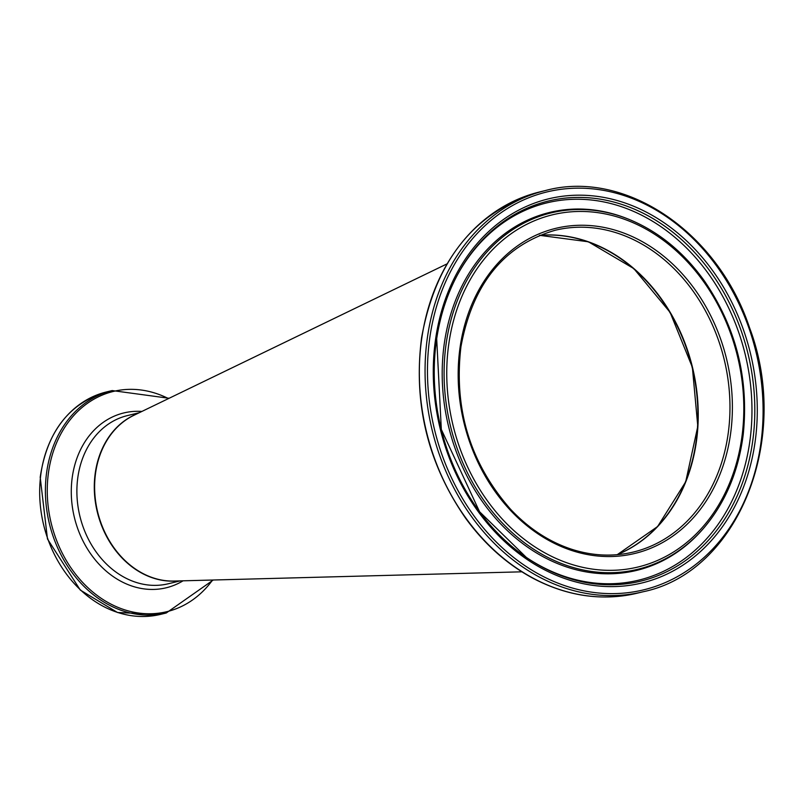<?xml version="1.0" encoding="UTF-8"?>
<svg xmlns="http://www.w3.org/2000/svg" width="804" height="804" viewBox="0 0 804 804"><rect width="100%" height="100%" fill="white"/><g stroke="black" fill="none" stroke-linecap="round" stroke-linejoin="round"><path stroke-width="1.21" d="M521.866 571.815L174.056 581.051A86.53 69.888 -103.7 0 1 100.992 523.032A86.53 69.888 -103.7 0 1 118.047 426.411A86.53 69.888 -103.7 0 1 133.776 415.366L447.004 263.893M539.444 235.391A165.574 133.725 -103.7 0 1 695.832 443.195A165.574 133.725 -103.7 0 1 617.07 554.69M136.057 414.261A86.53 69.888 76.3 0 0 94.922 475.707A86.53 69.888 76.3 0 0 176.589 580.98M180.126 580.89L168.237 583.774A86.53 69.888 -103.7 0 1 77.516 479.948A86.53 69.888 -103.7 0 1 127.354 415.608L139.243 412.713M106.44 391.96C69.134 403.156 47.054 431.587 40.2 477.254L47.476 538.992L80.31 590.086L117.515 612.507L160.519 614.387A114.459 92.44 -103.7 0 1 40.512 477.053A114.459 92.44 -103.7 0 1 106.44 391.96L112.158 390.563A114.459 92.44 76.3 0 0 46.23 475.666A114.459 92.44 76.3 0 0 166.237 613L213.281 580.006M212.578 580.026A113.314 91.515 -103.7 0 1 103.535 599.844A113.314 91.515 -103.7 0 1 48.089 475.697A113.314 91.515 -103.7 0 1 168.468 398.583M141.886 411.437A89.947 72.651 76.3 0 0 71.938 479.847A89.947 72.651 76.3 0 0 104.53 569.654A89.947 72.651 76.3 0 0 183.061 580.81M617.241 554.68A165.574 133.725 76.3 0 0 692.475 367.277A165.574 133.725 76.3 0 0 539.605 235.331L588.387 241.793L633.843 268.616L670.074 312.334L692.365 367.287L697.802 426.341L685.691 481.827L657.612 526.53L617.241 554.68M555.162 230.266A165.574 133.725 -103.7 0 1 724.203 359.559A165.574 133.725 -103.7 0 1 633.381 552.036C613.201 556.86 592.709 555.966 571.895 549.333C549.202 541.906 528.761 528.55 510.58 509.274C470.149 463.194 453.607 409.005 460.953 346.695C472.501 284.083 503.897 245.27 555.162 230.266M460.24 346.202A167.302 135.122 76.3 0 0 642.125 551.413A167.302 135.122 76.3 0 0 683.42 275.119A167.302 135.122 76.3 0 0 460.24 346.202M449.004 342.474A181.222 146.358 -103.7 0 1 690.757 265.481A181.222 146.358 -103.7 0 1 646.024 564.77A181.222 146.358 -103.7 0 1 449.004 342.474M430.019 336.193A204.739 165.353 -103.7 0 1 703.148 249.2A204.739 165.353 -103.7 0 1 652.617 587.332A204.739 165.353 -103.7 0 1 430.019 336.193M427.627 335.971A206.467 166.76 76.3 0 0 643.049 591.774C738.172 572.358 791.699 438.974 749.489 327.56C717.731 231.733 624.738 169.071 545.494 190.518A206.467 166.76 76.3 0 0 427.627 335.971M421.909 337.358A206.467 166.76 -103.7 0 1 539.775 191.915C475.315 210.889 435.919 259.441 421.597 337.569C413.155 403.427 427.828 463.647 465.616 518.228C484.691 544.429 507.284 564.519 533.394 578.498C567.795 596.407 602.437 601.302 637.331 593.171A206.467 166.76 -103.7 0 1 421.909 337.358M435.738 338.082A197.653 159.634 76.3 0 0 650.627 580.538A197.653 159.634 76.3 0 0 699.42 254.104A197.653 159.634 76.3 0 0 435.738 338.082M446.381 342.112A183.392 148.117 76.3 0 0 526.911 544.579A183.392 148.117 76.3 0 0 703.691 528.158C725.329 502.761 738.504 471.516 743.238 434.441C749.016 378.382 736.042 327.188 704.324 280.837C683.45 251.833 658.205 231.291 628.587 219.201A183.392 148.117 76.3 0 0 446.381 342.112M628.587 219.201L627.482 218.758A184.186 148.75 76.3 0 0 444.491 342.202A184.186 148.75 76.3 0 0 525.364 545.554A184.186 148.75 76.3 0 0 702.917 529.052L703.691 528.158M436.672 338.816A195.583 157.956 -103.7 0 1 457.607 274.596A195.583 157.956 -103.7 0 1 672.908 232.286A195.583 157.956 -103.7 0 1 737.067 496.189A195.583 157.956 -103.7 0 1 526.369 557.443A195.583 157.956 -103.7 0 1 436.672 338.816M525.776 557.031A194.156 156.81 76.3 0 0 734.444 495.606A194.156 156.81 76.3 0 0 670.848 234.004A194.156 156.81 76.3 0 0 457.265 275.229M160.519 614.387L166.237 613M169.101 398.281L112.158 390.563M545.494 190.518L539.775 191.915M643.049 591.774L637.331 593.171M457.607 274.596C447.195 293.983 440.23 315.369 436.693 338.745L441.326 429.447L479.566 511.726L526.369 557.443"/></g></svg>
